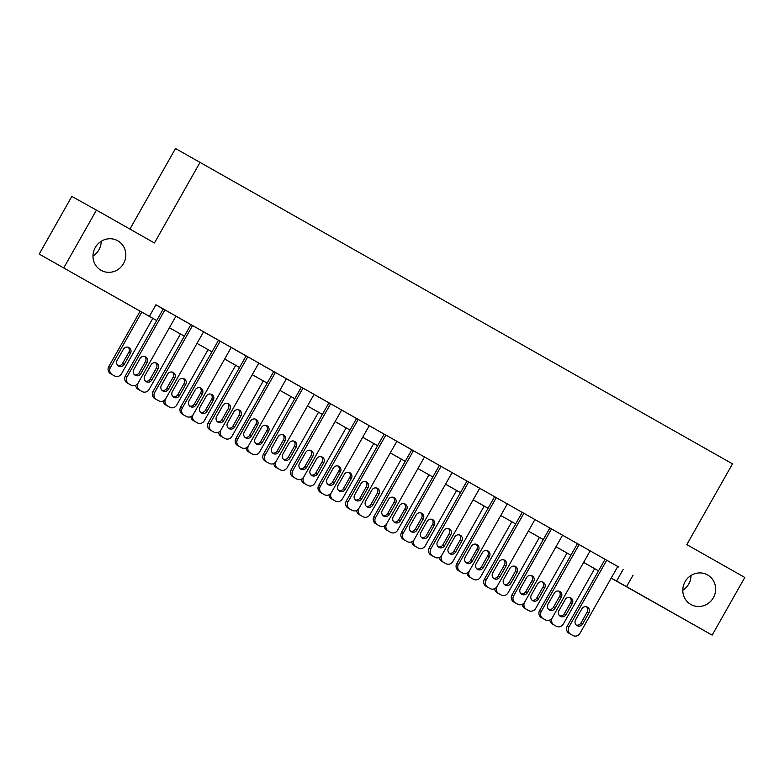 <?xml version="1.0" encoding="UTF-8"?>
<svg xmlns="http://www.w3.org/2000/svg" width="784" height="784" viewBox="0 0 784 784"><rect width="100%" height="100%" fill="white"/><g stroke="black" fill="none" stroke-linecap="round" stroke-linejoin="round"><path stroke-width="1.18" d="M101.205 241.305A16.964 16.248 -60.9 0 1 98.921 249.841A16.964 16.248 -60.9 0 1 92.982 256.064M123.549 263.551A16.964 16.248 -60.9 0 1 101.156 270.362A16.964 16.248 -60.9 0 1 95.266 247.528A16.964 16.248 -60.9 0 1 117.659 240.717A16.964 16.248 -60.9 0 1 123.549 263.551M691.018 575.476A16.964 16.248 -60.9 0 1 688.734 584.002A16.964 16.248 -60.9 0 1 682.795 590.234M713.352 597.722A16.964 16.248 -60.9 0 1 690.959 604.533A16.964 16.248 -60.9 0 1 685.079 581.699A16.964 16.248 -60.9 0 1 707.472 574.888A16.964 16.248 -60.9 0 1 713.352 597.722M129.919 229.085L175.498 148.509L732.501 463.854L686.813 544.596L744.8 577.455L712.166 635.128L611.167 578.141M156.702 320.568L39.2 254.085L156.722 320.529M63.818 267.795L96.452 210.122L71.834 196.412L39.2 254.085M617.753 566.499L155.947 304.76L149.421 316.295M155.908 304.829L163.248 308.994M175.949 316.187L190.865 324.635M203.566 331.838L218.481 340.285M184.72 415.549A5.302 5.076 -60.9 0 1 184.691 415.54L182.456 414.266A5.302 5.076 -60.9 0 1 180.643 407.151L218.501 340.236L217.393 339.619L246.088 355.926M258.789 363.129L273.704 371.577M286.405 378.77L301.311 387.218M314.021 394.411L328.927 402.858M341.628 410.061L356.544 418.509M369.244 425.702L384.15 434.15M396.851 441.343L411.767 449.791M378.015 525.064A5.302 5.076 -60.9 0 1 377.986 525.045A5.302 5.076 -60.9 0 1 377.947 525.035L375.742 523.781A5.302 5.076 -60.9 0 1 373.939 516.666L411.796 449.751L410.679 449.134L439.383 465.441M452.084 472.634L466.99 481.082M479.69 488.285L508.434 504.504L507.326 503.887L469.479 570.781A5.302 5.076 119.1 0 1 462.482 572.908A5.302 5.076 119.1 0 0 462.482 572.908L460.247 571.644A5.302 5.076 119.1 0 1 458.434 564.519L496.292 497.615M507.307 503.926L522.213 512.373M488.461 587.647A5.302 5.076 -60.9 0 1 488.403 587.608L486.188 586.354A5.302 5.076 -60.9 0 1 484.385 579.239L522.242 512.324L521.135 511.707L549.829 528.014M562.53 535.217L577.445 543.665M590.146 550.858L618.89 567.077L617.782 566.46L579.935 633.354A5.302 5.076 119.1 0 1 572.898 635.471L570.693 634.217A5.302 5.076 119.1 0 1 568.89 627.102L606.738 560.197M591.273 551.436L576.358 542.998L577.465 543.626L539.608 610.53L541.274 611.451A5.302 5.076 119.1 0 0 543.077 618.576L545.292 619.821A5.302 5.076 119.1 0 0 552.318 617.714L590.176 550.809L591.273 551.436M551.515 528.906L513.657 595.811A5.302 5.076 119.1 0 0 515.47 602.925L517.675 604.18A5.302 5.076 119.1 0 0 524.702 602.073L562.559 535.168L563.667 535.786L549.849 527.975M480.827 488.853L465.912 480.416L467.009 481.043L429.162 547.947L430.828 548.878A5.302 5.076 119.1 0 0 432.631 555.993L434.836 557.248A5.302 5.076 119.1 0 0 441.872 555.131L479.72 488.226L480.827 488.853M453.211 473.213L438.295 464.775L439.403 465.402L401.545 532.307L403.211 533.238A5.302 5.076 119.1 0 0 405.014 540.352L407.229 541.607A5.302 5.076 119.1 0 0 407.259 541.617A5.302 5.076 119.1 0 0 414.256 539.49L452.113 472.585L453.211 473.213M397.988 441.921L383.072 433.483L384.17 434.111L346.322 501.015L347.988 501.946A5.302 5.076 119.1 0 0 349.791 509.061L352.006 510.315A5.302 5.076 119.1 0 0 359.033 508.199L396.88 441.294L397.988 441.921M370.371 426.28L355.456 417.843L356.563 418.47L318.706 485.374L320.372 486.296A5.302 5.076 119.1 0 0 322.175 493.42L324.39 494.665A5.302 5.076 119.1 0 0 331.416 492.558L369.274 425.653L370.371 426.28M342.765 410.63L327.849 402.202L328.947 402.819L291.099 469.734L292.755 470.655A5.302 5.076 119.1 0 0 294.568 477.77L296.773 479.024A5.302 5.076 119.1 0 0 303.8 476.917L341.657 410.012L342.765 410.63M302.996 388.109L265.149 455.014A5.302 5.076 119.1 0 0 266.952 462.129L269.167 463.383A5.302 5.076 119.1 0 0 269.196 463.393A5.302 5.076 119.1 0 0 276.193 461.266L314.041 394.362L315.148 394.989L301.34 387.178M286.425 378.731L272.616 370.91L273.724 371.538L235.866 438.442L237.532 439.363A5.302 5.076 119.1 0 0 239.345 446.488L241.55 447.733A5.302 5.076 119.1 0 0 248.577 445.626L286.434 378.721M259.925 363.698L245.01 355.27L246.107 355.887L208.26 422.792L209.926 423.723A5.302 5.076 119.1 0 0 211.729 430.837L213.934 432.092A5.302 5.076 119.1 0 0 220.97 429.975L258.818 363.07L259.925 363.698M192.55 325.527L154.693 392.431A5.302 5.076 119.1 0 0 156.506 399.546L158.711 400.8A5.302 5.076 119.1 0 0 165.738 398.693L203.595 331.789L204.702 332.416L190.884 324.605M177.086 316.765L162.17 308.328L163.268 308.955L125.42 375.859L127.086 376.79A5.302 5.076 119.1 0 0 128.89 383.905L131.104 385.16A5.302 5.076 119.1 0 0 138.131 383.043L175.979 316.138L177.086 316.765M96.452 210.122L154.438 242.971L200.126 162.229M633.1 575.093L626.573 586.628L712.166 635.128M611.206 578.073L626.573 586.628M169.422 327.722L184.338 336.179L169.413 327.761M211.935 351.849L197.019 343.402L211.954 351.82M224.655 359.013L239.561 367.461M252.262 374.664L267.177 383.111M279.878 390.305L294.784 398.752L279.859 390.334M322.381 414.432L307.475 405.985L322.4 414.393M335.101 421.596L350.017 430.044M362.718 437.237L377.623 445.684M390.324 452.878L405.24 461.325M432.837 477.005L417.921 468.558L432.856 476.976M445.557 484.169L460.463 492.617M473.164 499.82L488.079 508.267M515.666 523.937L500.76 515.49L515.686 523.908M528.396 531.101L543.302 539.549M556.003 546.752L570.919 555.199L555.983 546.781M583.619 562.393L598.525 570.84M598.506 570.879L583.6 562.432M543.283 539.588L528.377 531.14M488.06 508.297L473.144 499.849M460.443 492.656L445.537 484.208M405.22 461.364L390.305 452.917M377.604 445.724L362.698 437.276M349.997 430.073L335.082 421.625M267.158 383.141L252.242 374.693M239.541 367.5L224.636 359.052M623.113 569.537L616.587 581.071M605.081 559.257L567.224 626.171L568.89 627.102M582.639 623.927A4.243 4.067 -60.9 0 1 577.044 625.632A4.243 4.067 -60.9 0 1 575.574 619.919L581.836 608.845A4.243 4.067 -60.9 0 1 587.441 607.149A4.243 4.067 -60.9 0 1 588.911 612.853L582.639 623.927L580.983 622.996A4.243 4.067 -60.9 0 1 576.269 625.064M586.55 606.787A4.243 4.067 -60.9 0 1 587.245 611.922L580.983 622.996M571.301 634.579A5.302 5.076 -60.9 0 1 571.242 634.54L569.027 633.286A5.302 5.076 -60.9 0 1 567.224 626.171M594.644 568.684L563.294 624.093A5.302 5.076 119.1 0 1 556.268 626.2L554.053 624.956A5.302 5.076 119.1 0 1 552.25 617.831L552.279 617.772M559.629 615.793A4.243 4.067 119.1 0 0 564.343 613.735L570.605 602.661A4.243 4.067 119.1 0 0 569.909 597.516M554.66 625.309A5.302 5.076 -60.9 0 1 554.631 625.289A5.302 5.076 -60.9 0 1 554.602 625.279L552.397 624.025A5.302 5.076 -60.9 0 1 549.888 619.977M566.009 614.656L572.271 603.582A4.243 4.067 119.1 0 0 570.801 597.878A4.243 4.067 119.1 0 0 565.205 599.584L558.933 610.658A4.243 4.067 119.1 0 0 560.403 616.361A4.243 4.067 119.1 0 0 566.009 614.656L564.343 613.735M579.131 544.547L541.274 611.451M555.033 608.286A4.243 4.067 -60.9 0 1 549.427 609.981A4.243 4.067 -60.9 0 1 547.957 604.278L554.229 593.204A4.243 4.067 -60.9 0 1 559.825 591.499A4.243 4.067 -60.9 0 1 561.295 597.212L555.033 608.286L553.367 607.355A4.243 4.067 -60.9 0 1 548.653 609.413M558.933 591.136A4.243 4.067 -60.9 0 1 559.629 596.281L553.367 607.355M543.684 618.929A5.302 5.076 -60.9 0 1 543.655 618.919A5.302 5.076 -60.9 0 1 543.626 618.899L541.421 617.645A5.302 5.076 -60.9 0 1 539.608 610.53M549.858 527.975L512.001 594.889L513.657 595.811M527.416 592.635A4.243 4.067 -60.9 0 1 521.821 594.341A4.243 4.067 -60.9 0 1 520.351 588.627L526.613 577.563A4.243 4.067 -60.9 0 1 532.209 575.858A4.243 4.067 -60.9 0 1 533.679 581.561L527.416 592.635L525.75 591.714A4.243 4.067 -60.9 0 1 521.046 593.772M531.327 575.495A4.243 4.067 -60.9 0 1 532.022 580.64L525.75 591.714M517.705 604.199L516.048 603.268A5.302 5.076 -60.9 0 1 516.048 603.268A5.302 5.076 -60.9 0 1 516.009 603.249L513.804 602.004A5.302 5.076 -60.9 0 1 512.001 594.889M534.943 519.518L497.095 586.422A5.302 5.076 119.1 0 1 490.098 588.549A5.302 5.076 119.1 0 1 490.069 588.539L487.854 587.285A5.302 5.076 119.1 0 1 486.051 580.17L523.898 513.265M499.8 576.995A4.243 4.067 -60.9 0 1 494.204 578.7A4.243 4.067 -60.9 0 1 492.734 572.986L498.996 561.912A4.243 4.067 -60.9 0 1 504.602 560.207A4.243 4.067 -60.9 0 1 506.072 565.921L499.8 576.995L498.144 576.064A4.243 4.067 -60.9 0 1 493.43 578.131M503.71 559.854A4.243 4.067 -60.9 0 1 504.406 564.99L498.144 576.064M567.028 553.043L535.678 608.443A5.302 5.076 119.1 0 1 528.651 610.56L526.446 609.305A5.302 5.076 119.1 0 1 524.633 602.19L524.672 602.132M532.022 600.152A4.243 4.067 119.1 0 0 536.726 598.084L542.998 587.01A4.243 4.067 119.1 0 0 542.303 581.875M528.681 610.579L527.024 609.648A5.302 5.076 -60.9 0 1 526.995 609.629L524.78 608.384A5.302 5.076 -60.9 0 1 522.271 604.327M538.392 599.015L544.655 587.941A4.243 4.067 119.1 0 0 543.185 582.238A4.243 4.067 119.1 0 0 537.589 583.933L531.327 595.007A4.243 4.067 119.1 0 0 532.797 600.72A4.243 4.067 119.1 0 0 538.392 599.015L536.726 598.084M539.421 537.393L508.071 592.802A5.302 5.076 119.1 0 1 501.045 594.909L498.83 593.664A5.302 5.076 119.1 0 1 497.027 586.55L497.056 586.481M504.406 584.511A4.243 4.067 119.1 0 0 509.12 582.443L515.382 571.369A4.243 4.067 119.1 0 0 514.686 566.224M499.437 594.017A5.302 5.076 -60.9 0 1 499.408 594.007A5.302 5.076 -60.9 0 1 499.379 593.988L497.164 592.733A5.302 5.076 -60.9 0 1 494.665 588.686M510.776 583.374L517.048 572.3A4.243 4.067 119.1 0 0 515.578 566.587A4.243 4.067 119.1 0 0 509.972 568.292L503.71 579.366A4.243 4.067 119.1 0 0 505.18 585.07A4.243 4.067 119.1 0 0 510.776 583.374L509.12 582.443M511.805 521.752L480.455 577.161A5.302 5.076 119.1 0 1 473.458 579.288A5.302 5.076 119.1 0 0 473.458 579.288L471.223 578.014A5.302 5.076 119.1 0 1 469.41 570.899L469.449 570.84M476.799 568.861A4.243 4.067 119.1 0 0 481.503 566.803L487.766 555.729A4.243 4.067 119.1 0 0 487.07 550.584M471.831 578.376A5.302 5.076 -60.9 0 1 471.792 578.357A5.302 5.076 -60.9 0 1 471.762 578.347L469.557 577.093A5.302 5.076 -60.9 0 1 467.048 573.035M483.169 567.724L489.432 556.65A4.243 4.067 119.1 0 0 487.962 550.946A4.243 4.067 119.1 0 0 482.366 552.651L476.104 563.725A4.243 4.067 119.1 0 0 477.574 569.429A4.243 4.067 119.1 0 0 483.169 567.724L481.503 566.803M494.626 496.684L456.768 563.598L458.434 564.519M472.193 561.344A4.243 4.067 -60.9 0 1 466.598 563.049A4.243 4.067 -60.9 0 1 465.128 557.346L471.39 546.272A4.243 4.067 -60.9 0 1 476.986 544.566A4.243 4.067 -60.9 0 1 478.456 550.27L472.193 561.344L470.527 560.423A4.243 4.067 -60.9 0 1 465.823 562.481M476.094 544.204A4.243 4.067 -60.9 0 1 476.79 549.349L470.527 560.423M460.855 571.997A5.302 5.076 -60.9 0 1 460.816 571.977A5.302 5.076 -60.9 0 1 460.786 571.967L458.581 570.713A5.302 5.076 -60.9 0 1 456.768 563.598M484.189 506.111L452.848 561.511A5.302 5.076 119.1 0 1 445.812 563.627L443.607 562.373A5.302 5.076 119.1 0 1 441.804 555.258L441.833 555.199M449.183 553.22A4.243 4.067 119.1 0 0 453.887 551.152L460.159 540.078A4.243 4.067 119.1 0 0 459.463 534.943M444.214 562.736A5.302 5.076 -60.9 0 1 444.156 562.696L441.941 561.442A5.302 5.076 -60.9 0 1 439.432 557.395M455.553 552.083L461.825 541.009A4.243 4.067 119.1 0 0 460.345 535.296A4.243 4.067 119.1 0 0 454.749 537.001L448.487 548.075A4.243 4.067 119.1 0 0 449.957 553.788A4.243 4.067 119.1 0 0 455.553 552.083L453.887 551.152M468.675 481.974L430.828 548.878M444.577 545.703A4.243 4.067 -60.9 0 1 438.981 547.408A4.243 4.067 -60.9 0 1 437.511 541.695L443.773 530.621A4.243 4.067 -60.9 0 1 449.369 528.926A4.243 4.067 -60.9 0 1 450.849 534.629L444.577 545.703L442.911 544.772A4.243 4.067 -60.9 0 1 438.207 546.84M448.487 528.563A4.243 4.067 -60.9 0 1 449.183 533.708L442.911 544.772M433.238 556.356A5.302 5.076 -60.9 0 1 433.18 556.317L430.965 555.072A5.302 5.076 -60.9 0 1 429.162 547.947M456.582 490.461L425.232 545.87A5.302 5.076 119.1 0 1 418.205 547.977L415.99 546.732A5.302 5.076 119.1 0 1 414.187 539.608L414.217 539.549M421.567 537.569A4.243 4.067 119.1 0 0 426.28 535.511L432.543 524.437A4.243 4.067 119.1 0 0 431.847 519.292M416.598 547.085A5.302 5.076 -60.9 0 1 416.569 547.075A5.302 5.076 -60.9 0 1 416.539 547.056L414.334 545.801A5.302 5.076 -60.9 0 1 411.825 541.754M427.946 536.442L434.209 525.368A4.243 4.067 119.1 0 0 432.739 519.655A4.243 4.067 119.1 0 0 427.143 521.36L420.871 532.434A4.243 4.067 119.1 0 0 422.341 538.138A4.243 4.067 119.1 0 0 427.946 536.442L426.28 535.511M441.059 466.333L403.211 533.238M416.97 530.062A4.243 4.067 -60.9 0 1 411.365 531.758A4.243 4.067 -60.9 0 1 409.895 526.054L416.167 514.98A4.243 4.067 -60.9 0 1 421.763 513.275A4.243 4.067 -60.9 0 1 423.233 518.988L416.97 530.062L415.304 529.131A4.243 4.067 -60.9 0 1 410.591 531.199M420.871 512.922A4.243 4.067 -60.9 0 1 421.567 518.057L415.304 529.131M405.622 540.705A5.302 5.076 -60.9 0 1 405.593 540.695A5.302 5.076 -60.9 0 1 405.563 540.676L403.358 539.421A5.302 5.076 -60.9 0 1 401.545 532.307M424.497 456.945L386.639 523.849A5.302 5.076 119.1 0 1 379.613 525.956L377.408 524.702A5.302 5.076 119.1 0 1 375.595 517.587L413.452 450.682M389.354 514.412A4.243 4.067 -60.9 0 1 383.758 516.117A4.243 4.067 -60.9 0 1 382.288 510.413L388.55 499.339A4.243 4.067 -60.9 0 1 394.146 497.634A4.243 4.067 -60.9 0 1 395.616 503.338L389.354 514.412L387.688 513.491A4.243 4.067 -60.9 0 1 382.984 515.549M393.254 497.272A4.243 4.067 -60.9 0 1 393.96 502.417L387.688 513.491M385.836 435.042L347.988 501.946M361.738 498.771A4.243 4.067 -60.9 0 1 356.142 500.476A4.243 4.067 -60.9 0 1 354.672 494.763L360.934 483.689A4.243 4.067 -60.9 0 1 366.54 481.993A4.243 4.067 -60.9 0 1 368.01 487.697L361.738 498.771L360.081 497.84A4.243 4.067 -60.9 0 1 355.368 499.908M365.648 481.631A4.243 4.067 -60.9 0 1 366.344 486.766L360.081 497.84M350.399 509.424A5.302 5.076 -60.9 0 1 350.34 509.384L348.125 508.14A5.302 5.076 -60.9 0 1 346.322 501.015M358.229 419.391L320.372 486.296M334.131 483.13A4.243 4.067 -60.9 0 1 328.525 484.826A4.243 4.067 -60.9 0 1 327.055 479.122L333.327 468.048A4.243 4.067 -60.9 0 1 338.923 466.343A4.243 4.067 -60.9 0 1 340.393 472.056L334.131 483.13L332.465 482.199A4.243 4.067 -60.9 0 1 327.751 484.257M338.031 465.98A4.243 4.067 -60.9 0 1 338.727 471.125L332.465 482.199M324.419 494.684L322.753 493.763A5.302 5.076 -60.9 0 1 322.753 493.763A5.302 5.076 -60.9 0 1 322.724 493.744L320.519 492.489A5.302 5.076 -60.9 0 1 318.706 485.374M428.966 474.82L397.615 530.229A5.302 5.076 119.1 0 1 390.589 532.336L388.384 531.082A5.302 5.076 119.1 0 1 386.571 523.967L386.61 523.908M393.96 521.928A4.243 4.067 119.1 0 0 398.664 519.87L404.936 508.796A4.243 4.067 119.1 0 0 404.23 503.651M388.991 531.444A5.302 5.076 -60.9 0 1 388.962 531.425A5.302 5.076 -60.9 0 1 388.923 531.405L386.718 530.16A5.302 5.076 -60.9 0 1 384.209 526.103M400.33 520.792L406.592 509.718A4.243 4.067 119.1 0 0 405.122 504.014A4.243 4.067 119.1 0 0 399.526 505.709L393.264 516.783A4.243 4.067 119.1 0 0 394.734 522.497A4.243 4.067 119.1 0 0 400.33 520.792L398.664 519.87M401.359 459.169L370.009 514.578A5.302 5.076 119.1 0 1 363.012 516.705A5.302 5.076 119.1 0 0 363.012 516.705L360.767 515.441A5.302 5.076 119.1 0 1 358.964 508.326L358.994 508.267M366.344 506.288A4.243 4.067 119.1 0 0 371.057 504.22L377.32 493.146A4.243 4.067 119.1 0 0 376.624 488.011M361.375 515.803A5.302 5.076 -60.9 0 1 361.316 515.764L359.101 514.51A5.302 5.076 -60.9 0 1 356.593 510.462M372.714 505.151L378.986 494.077A4.243 4.067 119.1 0 0 377.516 488.363A4.243 4.067 119.1 0 0 371.91 490.069L365.648 501.143A4.243 4.067 119.1 0 0 367.118 506.856A4.243 4.067 119.1 0 0 372.714 505.151L371.057 504.22M373.743 443.528L342.392 498.938A5.302 5.076 119.1 0 1 335.366 501.045L333.161 499.8A5.302 5.076 119.1 0 1 331.348 492.675L331.387 492.617M338.727 490.637A4.243 4.067 119.1 0 0 343.441 488.579L349.703 477.505A4.243 4.067 119.1 0 0 349.007 472.36M335.395 501.064L333.729 500.133A5.302 5.076 -60.9 0 1 333.729 500.133A5.302 5.076 -60.9 0 1 333.7 500.123L331.495 498.869A5.302 5.076 -60.9 0 1 328.986 494.822M345.107 489.5L351.369 478.426A4.243 4.067 119.1 0 0 349.899 472.723A4.243 4.067 119.1 0 0 344.303 474.428L338.031 485.502A4.243 4.067 119.1 0 0 339.511 491.205A4.243 4.067 119.1 0 0 345.107 489.5L343.441 488.579M346.126 427.888L314.786 483.287A5.302 5.076 119.1 0 1 307.749 485.404L305.544 484.149A5.302 5.076 119.1 0 1 303.731 477.035L303.771 476.976M311.121 474.996A4.243 4.067 119.1 0 0 315.825 472.928L322.097 461.854A4.243 4.067 119.1 0 0 321.401 456.719M306.152 484.512A5.302 5.076 -60.9 0 1 306.093 484.473L303.878 483.228A5.302 5.076 -60.9 0 1 301.37 479.171M317.491 473.859L323.753 462.785A4.243 4.067 119.1 0 0 322.283 457.082A4.243 4.067 119.1 0 0 316.687 458.777L310.425 469.851A4.243 4.067 119.1 0 0 311.895 475.565A4.243 4.067 119.1 0 0 317.491 473.859L315.825 472.928M330.613 403.75L292.755 470.655M306.515 467.48A4.243 4.067 -60.9 0 1 300.919 469.185A4.243 4.067 -60.9 0 1 299.449 463.481L305.711 452.407A4.243 4.067 -60.9 0 1 311.307 450.702A4.243 4.067 -60.9 0 1 312.777 456.406L306.515 467.48L304.849 466.558A4.243 4.067 -60.9 0 1 300.145 468.616M310.425 450.339A4.243 4.067 -60.9 0 1 311.121 455.484L304.849 466.558M295.176 478.132A5.302 5.076 -60.9 0 1 295.117 478.093L292.902 476.848A5.302 5.076 -60.9 0 1 291.099 469.734M318.52 412.237L287.169 467.646A5.302 5.076 119.1 0 1 280.172 469.773A5.302 5.076 119.1 0 1 280.143 469.763L277.928 468.509A5.302 5.076 119.1 0 1 276.125 461.394L276.154 461.325M283.504 459.355A4.243 4.067 119.1 0 0 288.218 457.288L294.48 446.214A4.243 4.067 119.1 0 0 293.784 441.078M278.536 468.861A5.302 5.076 -60.9 0 1 278.506 468.852A5.302 5.076 -60.9 0 1 278.477 468.832L276.272 467.578A5.302 5.076 -60.9 0 1 273.763 463.53M289.874 458.219L296.146 447.145A4.243 4.067 119.1 0 0 294.676 441.431A4.243 4.067 119.1 0 0 289.08 443.136L282.808 454.21A4.243 4.067 119.1 0 0 284.278 459.914A4.243 4.067 119.1 0 0 289.874 458.219L288.218 457.288M301.34 387.169L263.483 454.083L265.149 455.014M278.898 451.839A4.243 4.067 -60.9 0 1 273.302 453.544A4.243 4.067 -60.9 0 1 271.832 447.831L278.095 436.757A4.243 4.067 -60.9 0 1 283.7 435.051A4.243 4.067 -60.9 0 1 285.17 440.765L278.898 451.839L277.242 450.908A4.243 4.067 -60.9 0 1 272.528 452.976M282.808 434.699A4.243 4.067 -60.9 0 1 283.504 439.834L277.242 450.908M267.56 462.491A5.302 5.076 -60.9 0 1 267.501 462.452L265.286 461.198A5.302 5.076 -60.9 0 1 263.483 454.083M290.903 396.596L259.553 452.005A5.302 5.076 119.1 0 1 252.556 454.132A5.302 5.076 119.1 0 0 252.556 454.132L250.321 452.858A5.302 5.076 119.1 0 1 248.508 445.743L248.548 445.684M255.898 443.705A4.243 4.067 119.1 0 0 260.602 441.647L266.864 430.573A4.243 4.067 119.1 0 0 266.168 425.428M250.929 453.221A5.302 5.076 -60.9 0 1 250.89 453.201A5.302 5.076 -60.9 0 1 250.86 453.191L248.655 451.937A5.302 5.076 -60.9 0 1 246.147 447.88M262.268 442.568L268.53 431.494A4.243 4.067 119.1 0 0 267.06 425.79A4.243 4.067 119.1 0 0 261.464 427.496L255.202 438.57A4.243 4.067 119.1 0 0 256.672 444.273A4.243 4.067 119.1 0 0 262.268 442.568L260.602 441.647M275.39 372.459L237.532 439.363M251.292 436.188A4.243 4.067 -60.9 0 1 245.696 437.893A4.243 4.067 -60.9 0 1 244.226 432.19L250.488 421.116A4.243 4.067 -60.9 0 1 256.084 419.411A4.243 4.067 -60.9 0 1 257.554 425.114L251.292 436.188L249.626 435.267A4.243 4.067 -60.9 0 1 244.922 437.325M255.192 419.048A4.243 4.067 -60.9 0 1 255.888 424.193L249.626 435.267M239.953 446.841A5.302 5.076 -60.9 0 1 239.914 446.821A5.302 5.076 -60.9 0 1 239.884 446.811L237.679 445.557A5.302 5.076 -60.9 0 1 235.866 438.442M247.773 356.818L209.926 423.723M223.675 420.547A4.243 4.067 -60.9 0 1 218.079 422.253A4.243 4.067 -60.9 0 1 216.609 416.539L222.872 405.465A4.243 4.067 -60.9 0 1 228.467 403.77A4.243 4.067 -60.9 0 1 229.947 409.473L223.675 420.547L222.009 419.626A4.243 4.067 -60.9 0 1 217.305 421.684M227.585 403.407A4.243 4.067 -60.9 0 1 228.281 408.552L222.009 419.626M213.973 432.111L212.307 431.18A5.302 5.076 -60.9 0 1 212.278 431.161L210.063 429.916A5.302 5.076 -60.9 0 1 208.26 422.792M231.211 347.43L193.354 414.334A5.302 5.076 119.1 0 1 186.357 416.461A5.302 5.076 119.1 0 0 186.357 416.461L184.113 415.197A5.302 5.076 119.1 0 1 182.309 408.082L220.157 341.177M196.069 404.907A4.243 4.067 -60.9 0 1 190.463 406.602A4.243 4.067 -60.9 0 1 188.993 400.898L195.265 389.824A4.243 4.067 -60.9 0 1 200.861 388.119A4.243 4.067 -60.9 0 1 202.331 393.833L196.069 404.907L194.403 403.976A4.243 4.067 -60.9 0 1 189.689 406.043M199.969 387.766A4.243 4.067 -60.9 0 1 200.665 392.902L194.403 403.976M190.894 324.596L153.037 391.51L154.693 392.431M168.452 389.256A4.243 4.067 -60.9 0 1 162.856 390.961A4.243 4.067 -60.9 0 1 161.386 385.258L167.649 374.184A4.243 4.067 -60.9 0 1 173.244 372.478A4.243 4.067 -60.9 0 1 174.714 378.182L168.452 389.256L166.786 388.335A4.243 4.067 -60.9 0 1 162.082 390.393M172.353 372.116A4.243 4.067 -60.9 0 1 173.058 377.261L166.786 388.335M158.74 400.82L157.084 399.889A5.302 5.076 -60.9 0 1 157.084 399.889A5.302 5.076 -60.9 0 1 157.045 399.879L154.84 398.625A5.302 5.076 -60.9 0 1 153.037 391.51M164.934 309.886L127.086 376.79M140.836 373.615A4.243 4.067 -60.9 0 1 135.24 375.32A4.243 4.067 -60.9 0 1 133.77 369.607L140.032 358.533A4.243 4.067 -60.9 0 1 145.638 356.838A4.243 4.067 -60.9 0 1 147.108 362.541L140.836 373.615L139.18 372.684A4.243 4.067 -60.9 0 1 134.466 374.752M144.746 356.475A4.243 4.067 -60.9 0 1 145.442 361.61L139.18 372.684M129.497 384.268A5.302 5.076 -60.9 0 1 129.438 384.229L127.224 382.984A5.302 5.076 -60.9 0 1 125.42 375.859M263.287 380.955L231.946 436.355A5.302 5.076 119.1 0 1 224.91 438.472L222.705 437.217A5.302 5.076 119.1 0 1 220.902 430.102L220.931 430.044M228.281 428.064A4.243 4.067 119.1 0 0 232.985 425.996L239.257 414.922A4.243 4.067 119.1 0 0 238.561 409.787M224.949 438.491L223.283 437.56A5.302 5.076 -60.9 0 1 223.254 437.541L221.039 436.286A5.302 5.076 -60.9 0 1 218.53 432.239M234.651 426.927L240.923 415.853A4.243 4.067 119.1 0 0 239.443 410.15A4.243 4.067 119.1 0 0 233.848 411.845L227.585 422.919A4.243 4.067 119.1 0 0 229.055 428.632A4.243 4.067 119.1 0 0 234.651 426.927L232.985 425.996M235.68 365.305L204.33 420.714A5.302 5.076 119.1 0 1 197.333 422.841A5.302 5.076 119.1 0 0 197.333 422.841L195.089 421.576A5.302 5.076 119.1 0 1 193.285 414.452L193.315 414.393M200.665 412.413A4.243 4.067 119.1 0 0 205.379 410.355L211.641 399.281A4.243 4.067 119.1 0 0 210.945 394.136M195.696 421.929A5.302 5.076 -60.9 0 1 195.667 421.919A5.302 5.076 -60.9 0 1 195.637 421.9L193.432 420.645A5.302 5.076 -60.9 0 1 190.924 416.598M207.045 411.286L213.307 400.212A4.243 4.067 119.1 0 0 211.837 394.499A4.243 4.067 119.1 0 0 206.241 396.204L199.969 407.278A4.243 4.067 119.1 0 0 201.439 412.982A4.243 4.067 119.1 0 0 207.045 411.286L205.379 410.355M208.064 349.664L176.714 405.073A5.302 5.076 119.1 0 1 169.687 407.18L167.482 405.926A5.302 5.076 119.1 0 1 165.669 398.811L165.708 398.752M173.058 396.773A4.243 4.067 119.1 0 0 177.762 394.715L184.034 383.641A4.243 4.067 119.1 0 0 183.338 378.496M168.09 406.288A5.302 5.076 -60.9 0 1 168.06 406.269A5.302 5.076 -60.9 0 1 168.021 406.249L165.816 405.005A5.302 5.076 -60.9 0 1 163.307 400.947M179.428 395.636L185.69 384.562A4.243 4.067 119.1 0 0 184.22 378.858A4.243 4.067 119.1 0 0 178.625 380.563L172.362 391.628A4.243 4.067 119.1 0 0 173.832 397.341A4.243 4.067 119.1 0 0 179.428 395.636L177.762 394.715M180.457 334.013L149.107 389.423A5.302 5.076 119.1 0 1 142.11 391.549A5.302 5.076 119.1 0 0 142.11 391.549L139.866 390.285A5.302 5.076 119.1 0 1 138.062 383.17L138.092 383.111M145.442 381.132A4.243 4.067 119.1 0 0 150.156 379.064L156.418 367.99A4.243 4.067 119.1 0 0 155.722 362.855M140.473 390.648A5.302 5.076 -60.9 0 1 140.414 390.608L138.2 389.354A5.302 5.076 -60.9 0 1 135.691 385.307M151.812 379.995L158.084 368.921A4.243 4.067 119.1 0 0 156.614 363.208A4.243 4.067 119.1 0 0 151.008 364.913L144.746 375.987A4.243 4.067 119.1 0 0 146.216 381.7A4.243 4.067 119.1 0 0 151.812 379.995L150.156 379.064M140.14 311.179L108.78 366.598A5.302 5.076 -60.9 0 0 110.593 373.713L112.798 374.968A5.302 5.076 -60.9 0 0 112.827 374.977A5.302 5.076 -60.9 0 1 112.827 374.977L114.493 375.908A5.302 5.076 119.1 0 0 121.491 373.782L152.841 318.373M114.493 375.908A5.302 5.076 119.1 0 1 114.464 375.889L112.259 374.644A5.302 5.076 119.1 0 1 110.446 367.52L141.796 312.12M117.835 365.481A4.243 4.067 119.1 0 0 122.539 363.423L128.801 352.349A4.243 4.067 119.1 0 0 128.106 347.204M124.205 364.344L130.467 353.27A4.243 4.067 119.1 0 0 128.997 347.567A4.243 4.067 119.1 0 0 123.402 349.272L117.13 360.346A4.243 4.067 119.1 0 0 118.609 366.05A4.243 4.067 119.1 0 0 124.205 364.344L122.539 363.423M571.242 634.54L572.898 635.471M569.027 633.286L570.693 634.217M588.911 612.853L587.245 611.922M554.053 624.956L552.397 624.025M556.268 626.2L554.602 625.279M570.605 602.661L572.271 603.582M543.626 618.899L545.292 619.821M541.421 617.645L543.077 618.576M561.295 597.212L559.629 596.281M516.009 603.249L517.675 604.18M513.804 602.004L515.47 602.925M533.679 581.561L532.022 580.64M484.385 579.239L486.051 580.17M488.403 587.608L490.069 588.539M486.188 586.354L487.854 587.285M506.072 565.921L504.406 564.99M526.446 609.305L524.78 608.384M528.651 610.56L526.995 609.629M542.998 587.01L544.655 587.941M498.83 593.664L497.164 592.733M501.045 594.909L499.379 593.988M515.382 571.369L517.048 572.3M471.223 578.014L469.557 577.093M487.766 555.729L489.432 556.65M458.581 570.713L460.247 571.644M478.456 550.27L476.79 549.349M443.607 562.373L441.941 561.442M445.812 563.627L444.156 562.696M460.159 540.078L461.825 541.009M433.18 556.317L434.836 557.248M430.965 555.072L432.631 555.993M450.849 534.629L449.183 533.708M415.99 546.732L414.334 545.801M418.205 547.977L416.539 547.056M432.543 524.437L434.209 525.368M403.358 539.421L405.014 540.352M423.233 518.988L421.567 518.057M373.939 516.666L375.595 517.587M377.947 525.035L379.613 525.956M375.742 523.781L377.408 524.702M395.616 503.338L393.96 502.417M348.125 508.14L349.791 509.061M368.01 487.697L366.344 486.766M322.724 493.744L324.39 494.665M320.519 492.489L322.175 493.42M340.393 472.056L338.727 471.125M388.384 531.082L386.718 530.16M390.589 532.336L388.923 531.405M404.936 508.796L406.592 509.718M360.767 515.441L359.101 514.51M377.32 493.146L378.986 494.077M333.161 499.8L331.495 498.869M335.366 501.045L333.7 500.123M349.703 477.505L351.369 478.426M305.544 484.149L303.878 483.228M307.749 485.404L306.093 484.473M322.097 461.854L323.753 462.785M292.902 476.848L294.568 477.77M312.777 456.406L311.121 455.484M277.928 468.509L276.272 467.578M280.143 469.763L278.477 468.832M294.48 446.214L296.146 447.145M267.501 462.452L269.167 463.383M265.286 461.198L266.952 462.129M285.17 440.765L283.504 439.834M250.321 452.858L248.655 451.937M266.864 430.573L268.53 431.494M237.679 445.557L239.345 446.488M257.554 425.114L255.888 424.193M212.278 431.161L213.934 432.092M210.063 429.916L211.729 430.837M229.947 409.473L228.281 408.552M180.643 407.151L182.309 408.082M182.456 414.266L184.113 415.197M202.331 393.833L200.665 392.902M157.045 399.879L158.711 400.8M154.84 398.625L156.506 399.546M174.714 378.182L173.058 377.261M129.438 384.229L131.104 385.16M127.224 382.984L128.89 383.905M147.108 362.541L145.442 361.61M222.705 437.217L221.039 436.286M224.91 438.472L223.254 437.541M239.257 414.922L240.923 415.853M195.089 421.576L193.432 420.645M211.641 399.281L213.307 400.212M167.482 405.926L165.816 405.005M169.687 407.18L168.021 406.249M184.034 383.641L185.69 384.562M139.866 390.285L138.2 389.354M156.418 367.99L158.084 368.921M110.446 367.52L108.78 366.598M112.259 374.644L110.593 373.713M114.464 375.889L112.798 374.968M128.801 352.349L130.467 353.27M571.271 634.56L572.937 635.491M556.297 626.22L554.631 625.289M543.655 618.919L545.321 619.84M488.432 587.628L490.098 588.549M501.074 594.929L499.408 594.007M445.851 563.647L444.185 562.716M433.209 556.336L434.875 557.267M418.235 547.996L416.569 547.075M377.986 525.045L379.642 525.976M390.618 532.356L388.962 531.425M307.779 485.423L306.123 484.492M280.172 469.773L278.506 468.852M267.53 462.472L269.196 463.393M129.468 384.248L131.134 385.179M169.716 407.2L168.06 406.269"/></g></svg>
